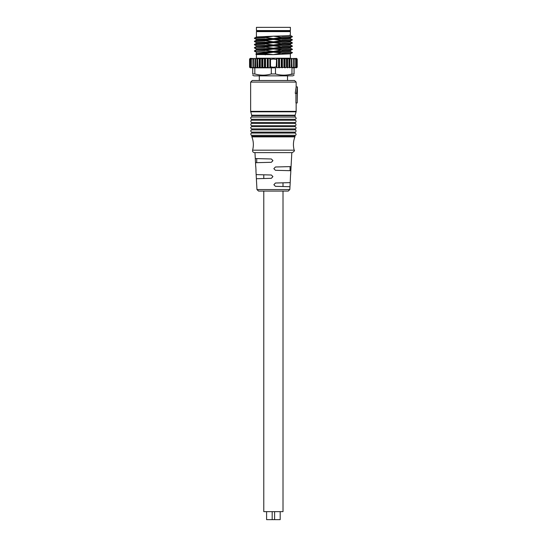 <?xml version="1.0" encoding="UTF-8"?>
<svg xmlns="http://www.w3.org/2000/svg" width="547" height="547" viewBox="0 0 547 547"><rect width="100%" height="100%" fill="white"/><g stroke="black" fill="none" stroke-linecap="round" stroke-linejoin="round"><path stroke-width="0.82" d="M256.372 178.712L271.353 178.315L272.912 176.606L271.353 175.006L256.153 174.609L256.96 189.57L289.821 189.57L289.978 186.712L275.435 186.329L273.876 184.729L275.435 183.019L290.197 182.63L289.978 186.712M256.96 189.57L258.56 191.088L288.221 191.088L289.821 189.57M290.197 182.63L290.56 174.609M273.876 168.592L275.435 166.992L291.066 166.582L290.847 170.705L275.435 170.302L273.876 168.702L275.435 170.302M255.716 166.582L255.511 162.705L271.353 162.288L272.912 160.579L271.353 158.979L255.285 158.555L254.964 152.62M271.353 162.288L272.912 160.688M255.511 162.705L255.285 158.555M255.791 166.582L256.017 170.705M291.066 166.582L291.825 152.62M290.635 174.609L290.847 170.705M296.153 86.905L295.23 93.318L296.563 93.318L297.431 86.905L296.153 86.905L296.153 82.098L294.546 80.498L252.235 80.498L250.635 82.098L296.153 82.098M296.563 93.318L297.219 93.318L297.219 102.939L295.927 102.939L295.927 93.318M297.219 102.939L297.431 86.905M251.688 115.219L251.757 117.037L295.031 117.037L295.093 115.219L251.688 115.219L250.635 111.362L250.635 82.098M295.031 122.487L251.757 122.487L251.757 123.451L295.031 123.451L295.031 122.487C295.749 123.137 296.925 120.374 295.031 120.244L295.031 119.28L251.757 119.28C251.34 119.909 250.129 117.516 250.875 117.468L251.757 117.037M295.031 120.244L251.757 120.244L251.757 119.28M251.757 125.694L251.757 126.658L295.031 126.658L295.031 125.694L251.757 125.694C250.964 125.578 250.676 124.969 250.882 123.868L251.757 123.451M251.757 128.901L251.757 129.865L295.031 129.865L295.031 128.901L251.757 128.901C250.307 128.148 250.307 127.403 251.757 126.658M251.757 132.107L251.757 133.065L295.031 133.065L295.031 132.107L251.757 132.107C250.964 131.984 250.676 131.376 250.882 130.275L251.757 129.865M251.873 136.873L294.915 136.873L295.031 135.314L251.757 135.314L251.873 136.873C253.569 141.229 253.808 145.666 252.598 150.186C252.42 151.601 253.035 152.415 254.451 152.62L292.337 152.62C294.348 151.28 294.97 150.466 294.19 150.186L252.598 150.186M264.905 37.777L254.403 38.345L256.434 36.95L273.391 36.177L264.905 37.456L273.391 38.584L256.406 39.384L256.406 40.17M254.423 37.996L264.905 37.456M249.61 59.014L250.314 58.351L249.61 59.014L250.492 58.351L249.993 59.014L251.059 58.351L250.779 59.014L252.01 58.351L251.948 59.014L253.323 58.351L253.487 59.014L254.984 58.351L255.367 59.014L256.96 58.351L257.548 59.014L259.216 58.351L260.01 59.014L261.712 58.351L262.868 58.864L264.413 58.351L270.191 58.55L269.869 67.773L262.868 67.397L261.712 67.794L260.01 67.267L259.216 67.794L257.548 67.267L256.96 67.794L255.367 67.267L254.984 67.794L253.487 67.267L253.323 67.794L251.948 67.267L252.01 67.794L250.779 67.267L251.059 67.794L249.993 67.267L250.492 67.794L249.61 67.267L250.314 67.794L249.61 67.267L249.61 59.055M267.572 58.351L267.572 67.794M267.264 58.351L267.264 67.794M264.707 58.351L264.707 67.794M264.413 58.351L264.413 67.794M261.992 58.351L261.992 67.794M261.712 58.351L261.712 67.794M259.469 58.351L259.469 67.794M259.216 58.351L259.216 67.794M257.186 58.351L256.96 67.794L256.96 58.351L257.548 59.014L257.822 67.267L257.548 59.014M255.182 58.351L254.984 67.794L255.182 58.351M253.487 67.794L253.323 58.351L253.487 67.794L253.487 67.267L254.984 67.794M252.133 67.295L252.133 67.794L252.133 67.295M252.01 67.192L252.133 67.794M251.059 67.418L251.141 67.794M249.993 59.014L249.965 67.192M255.367 59.014L255.367 67.267L256.96 67.794M287.736 74.871L294.067 73.961C294.067 75.548 294.067 75.548 294.067 73.961L294.067 67.835C296.83 67.835 296.83 67.835 294.067 67.835L291.968 67.835L291.968 73.961C286.443 75.548 280.953 75.548 275.49 73.961L275.49 67.835L254.82 67.835L271.291 67.835L271.291 73.961C265.767 75.548 260.276 75.548 254.82 73.961L254.82 67.835L252.714 67.835L252.714 73.961C252.714 75.548 252.714 75.548 252.714 73.961L254.82 73.961M252.714 67.835C249.958 67.835 249.958 67.835 252.714 67.835M252.714 75.165L253.904 75.848L292.884 75.848L294.067 75.165M275.49 73.961L271.291 73.961M276.597 58.55L282.375 58.351L283.92 58.864L285.069 58.351L286.778 59.014L287.572 58.351L288.966 59.014L288.966 67.267L289.828 67.794L288.966 67.267L289.602 58.351L289.602 67.794M291.189 59.014L291.421 67.267L289.828 67.794L289.828 58.351L291.189 59.014L291.606 58.351L291.421 67.267L291.804 67.794L291.606 58.351L293.103 59.014L291.804 58.351M291.189 67.267L291.421 59.014M293.301 59.014L293.301 67.267M294.778 58.679L296.009 59.014L295.647 58.351M295.729 58.433L297.178 59.014L296.474 58.351L297.178 59.014L297.178 67.267L296.474 67.794L297.178 67.267L297.178 59.055M296.296 67.609L296.795 67.267L295.729 67.794L295.893 67.267L294.655 67.794L294.683 67.267L293.301 67.794M297.151 67.267L296.296 67.794M295.729 67.418L295.729 67.794M294.778 67.192L294.778 67.794M294.655 67.295L294.655 67.794M293.459 67.794L293.459 58.351L294.683 59.014L294.655 58.351M293.103 67.267L291.804 67.794M287.572 58.351L287.572 67.794L286.778 67.267L285.069 67.794L283.92 67.397L276.597 67.657L276.597 58.864L276.276 66.871L273.391 67.26L270.505 66.871L270.191 67.397M288.966 67.267L287.572 67.794M287.319 58.351L287.319 67.794M285.069 58.351L285.069 67.794M284.796 58.351L284.796 67.794M282.375 58.351L282.375 67.794M282.074 58.351L282.074 67.794M279.524 58.351L279.524 67.794M279.209 58.351L279.209 67.794M276.597 67.397L276.276 66.871M270.505 66.871L270.505 59.466L273.391 59.021L276.276 59.466M270.505 59.466L270.191 58.864M290.382 53.825L290.382 58.221L256.406 58.221L256.406 54.632L255.866 54.009L256.57 53.62M292.378 52.758L290.348 53.838L273.391 54.611L281.883 53.011L273.391 52.211L264.413 53.503L265.363 52.457L285.404 51.808L290.382 51.404L290.382 50.618M290.354 51.377L292.358 52.792L281.883 53.332M256.577 53.627L265.363 52.457M265.363 54.864L264.413 53.825L264.905 53.804L273.391 54.611L257.439 54.55C254.02 54.31 256.345 54.064 264.413 53.818L264.413 53.503C256.345 53.743 254.02 53.989 257.439 54.228M281.883 49.811L292.385 49.244L290.354 50.632L273.391 51.411L281.883 49.811L273.391 49.004L264.905 50.283L273.391 51.411L256.406 52.211L256.406 53.709M264.905 50.604L254.403 51.165L256.434 52.239M264.905 50.283L254.403 51.165M292.378 52.45L281.883 53.011M292.358 49.586L281.883 50.126M290.354 44.963L292.385 46.037L290.354 47.432L273.391 48.204L281.883 46.926L273.391 45.798L264.905 47.076L273.391 48.204L256.406 49.004L256.406 49.791M292.358 46.386L281.883 46.926M254.423 50.823L256.434 49.777L285.404 48.601L290.382 48.198L290.382 47.418M292.385 49.244L290.354 48.17M264.905 47.398L254.403 47.958L256.434 49.032M264.905 47.076L254.403 47.958M254.43 47.616L256.434 46.57L285.404 45.394L290.382 44.998L290.382 44.211M281.883 43.398L292.385 42.83L290.354 44.225L273.391 44.998L281.883 43.719L273.391 42.591L264.905 43.869L273.391 44.998L256.413 45.798L256.406 46.584M264.905 44.191L254.403 44.758L256.434 45.825M264.905 43.869L254.41 44.437M292.385 46.037L281.883 46.604M292.358 43.179L281.883 43.719M290.354 38.557L292.385 39.945L290.348 41.018L273.391 41.791L281.883 40.512L273.391 39.384L264.905 40.663L273.391 41.791L256.406 42.591L256.406 43.377M292.358 39.972L281.883 40.512M254.43 44.41L256.434 43.363L285.404 42.187L290.382 41.791L290.382 41.004M292.385 42.83L290.354 41.757M264.905 40.984L254.403 41.551L256.434 42.618M264.905 40.663L254.43 41.203L254.403 41.551M254.43 41.203L256.434 40.157L285.404 38.987L290.382 38.584L290.382 37.798M254.403 38.345L256.434 39.418M289.493 37.62C291.701 37.941 286.334 38.263 273.391 38.584L281.883 37.305L273.391 36.177C286.334 35.856 291.701 35.534 289.493 35.213M290.354 35.35L292.351 36.765M291.394 36.574C293.924 36.82 290.758 37.059 281.883 37.305M290.361 37.805L292.358 36.765M281.883 36.984C290.758 36.745 293.924 36.499 291.394 36.259M292.378 39.63L281.883 40.191M290.382 31.61L256.406 31.61L257.042 30.974L289.739 30.974L290.382 31.61L290.382 35.377M290.409 30.564L290.409 27.357L285.431 27.35L256.427 27.357L256.427 30.564L290.409 30.564L256.427 30.564M280.187 511.636L280.187 519.65L266.594 519.65L266.594 511.636M283.011 191.088L283.011 511.636L263.777 511.636L263.777 191.088M250.635 111.362L296.153 111.362L296.153 102.939M250.697 111.807L296.091 111.807L296.153 111.362M295.031 115.663L251.757 115.663M295.031 136.278L251.757 136.278M269.869 58.385L269.869 67.773M268.249 58.577L268.249 67.637M268.023 58.543L268.023 67.657M265.534 58.714L265.534 67.52M265.281 58.686L265.281 67.548M262.868 58.864L262.868 67.397M262.587 58.844L262.587 67.418M260.304 59.014L260.304 67.267M260.01 59.014L260.01 67.267M255.599 59.014L255.599 67.267M253.685 59.014L253.685 67.267M249.63 59.014L249.63 67.267M286.778 59.014L286.778 67.267M286.478 59.014L286.478 67.267M284.194 58.844L284.194 67.418M283.92 58.864L283.92 67.397M281.507 58.686L281.507 67.548M281.254 58.714L281.254 67.52M278.765 58.543L278.765 67.657M278.539 58.577L278.539 67.637M276.919 58.385L276.919 67.773M290.06 166.609L290.06 170.685M256.728 158.596L256.728 162.671M256.153 174.609L255.941 170.705M295.093 115.219L296.091 111.807M295.031 119.28L295.913 118.856C296.659 118.808 295.442 116.415 295.031 117.037M251.757 120.244L250.882 120.661C250.676 121.762 250.964 122.371 251.757 122.487M295.031 125.694L295.9 125.277C296.112 124.183 295.818 123.567 295.031 123.451M295.031 128.901C296.036 129.4 296.686 127.007 295.031 126.658M295.031 132.107C296.03 132.818 296.563 129.495 295.031 129.865M251.757 133.065L250.882 133.482C250.676 134.583 250.964 135.191 251.757 135.314M295.031 135.314C295.236 135.533 297.356 134.637 295.031 133.065M294.915 136.873C293.219 141.229 292.973 145.666 294.19 150.186M251.948 67.233L251.948 59.055M250.765 67.206L250.765 59.083M249.569 67.178L249.569 59.117M297.219 67.178L297.219 59.117L297.219 67.178M296.816 67.192L296.816 59.103M296.023 67.206L296.023 59.083M294.84 67.233L294.84 59.055M256.406 36.97L256.406 31.61M288.645 30.974L288.645 30.564M258.191 30.974L258.191 30.564M287.524 80.498L287.524 75.848M259.312 80.498L259.312 75.848M274.608 519.65L274.608 511.636M272.174 519.65L272.174 511.636M263.777 174.808L263.777 178.513M283.011 182.821L283.011 186.527"/></g></svg>
